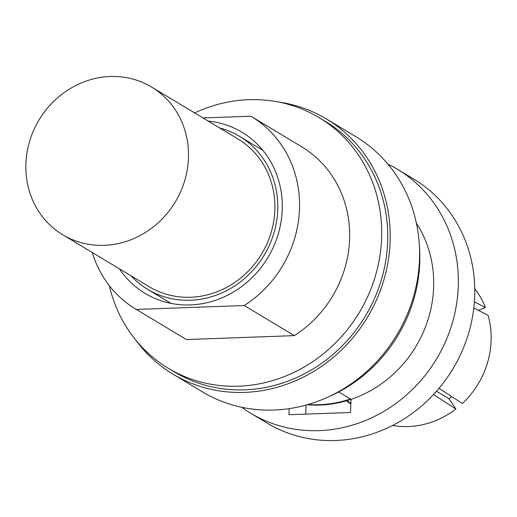 <?xml version="1.0" encoding="UTF-8"?>
<svg xmlns="http://www.w3.org/2000/svg" width="517" height="517" viewBox="0 0 517 517"><rect width="100%" height="100%" fill="white"/><g stroke="black" fill="none" stroke-linecap="round" stroke-linejoin="round"><path stroke-width="0.78" d="M387.866 164.07A142.343 131.318 121 0 1 397.34 169.208L413.755 179.069A142.343 131.318 121 0 1 468.499 333.652A142.343 131.318 121 0 1 335.572 440.503A142.343 131.318 121 0 1 267.127 423.093L250.713 413.232A142.343 131.318 121 0 1 241.73 407.273M397.34 169.208A142.343 131.318 121 0 1 452.084 323.784A142.343 131.318 121 0 1 319.157 430.635A142.343 131.318 121 0 1 250.713 413.232M416.372 223.092A116.228 107.226 121 0 1 350.998 399.357A116.228 107.226 121 0 1 320.049 405.057A116.228 107.226 121 0 1 307.227 404.733M338.68 391.951L350.397 398.995A116.228 107.226 121 0 1 319.448 404.695A116.228 107.226 121 0 1 308.08 404.488M278.262 101.965A148.877 137.341 121 0 1 326.401 118.962L355.78 136.617A148.877 137.341 121 0 1 413.038 298.283A148.877 137.341 121 0 1 274.01 410.039A148.877 137.341 121 0 1 202.425 391.834L173.053 374.185A148.877 137.341 121 0 1 135.441 339.656M326.401 118.962A148.877 137.341 121 0 1 383.659 280.634A148.877 137.341 121 0 1 244.631 392.39A148.877 137.341 121 0 1 173.053 374.185M194.625 112.913A146.259 134.931 121 0 1 248.683 99.684A146.259 134.931 121 0 1 319.008 117.572L325.057 121.204A146.259 134.931 121 0 1 381.313 280.04A146.259 134.931 121 0 1 244.722 389.831A146.259 134.931 121 0 1 174.397 371.943L168.348 368.311A146.259 134.931 121 0 1 109.339 285.688M319.008 117.572A146.259 134.931 121 0 1 375.264 276.401A146.259 134.931 121 0 1 238.673 386.199A146.259 134.931 121 0 1 168.348 368.311M208.248 121.094A94.023 86.74 121 0 1 241.995 132.236A94.023 86.74 121 0 1 278.159 234.343A94.023 86.74 121 0 1 190.353 304.927A94.023 86.74 121 0 1 145.141 293.423A94.023 86.74 121 0 1 119.466 268.853M419.358 245.433A143.648 132.52 121 0 1 328.353 396.888M203.019 117.954L250.842 116.222A112.305 103.607 121 0 1 251.411 116.564A112.305 103.607 121 0 1 244.231 305.528L136.301 309.437A112.305 103.607 121 0 1 135.725 309.095A112.305 103.607 121 0 1 92.239 252.496M251.411 116.564L301.521 146.673A112.305 103.607 121 0 1 294.341 335.636L186.411 339.546A112.305 103.607 121 0 1 185.836 339.204L135.725 309.095M186.411 339.546L136.301 309.437M294.341 335.636L244.231 305.528M350.998 399.357L350.539 412.488L288.964 414.724L289.177 408.637M305.741 414.117L306.058 405.063M219.66 127.951A89.247 82.332 121 0 1 239.533 136.333A89.247 82.332 121 0 1 273.855 233.251A89.247 82.332 121 0 1 190.514 300.241A89.247 82.332 121 0 1 147.603 289.326A89.247 82.332 121 0 1 130.872 275.71M392.603 425.465A84.62 78.067 -59 0 0 408.404 426.538A84.62 78.067 -59 0 0 455.865 409.012L448.963 398.749L451.768 396.591M346.409 400.791L350.836 404.081L346.409 400.791M350.856 403.506L346.985 400.623M433.55 394.51L455.865 409.012M473.792 308.003L488.093 315.292A84.62 78.067 -59 0 1 462.366 403.486L439.036 388.312M478.257 310.278L485.469 307.518L474.38 301.87M485.469 307.518A84.62 78.067 -59 0 0 474.755 288.745M436.503 391.259L448.963 398.749M151.565 87.037L237.962 138.95A86.19 79.515 121 0 1 271.108 232.553A86.19 79.515 121 0 1 190.624 297.249A86.19 79.515 121 0 1 149.18 286.709L62.783 234.796A86.19 79.515 121 0 1 29.637 141.199A86.19 79.515 121 0 1 110.121 76.497A86.19 79.515 121 0 1 151.565 87.037A86.19 79.515 121 0 1 184.718 180.64A86.19 79.515 121 0 1 104.227 245.336A86.19 79.515 121 0 1 62.783 234.796M171.011 303.395L147.603 289.326M262.94 150.402L239.533 136.333"/></g></svg>
